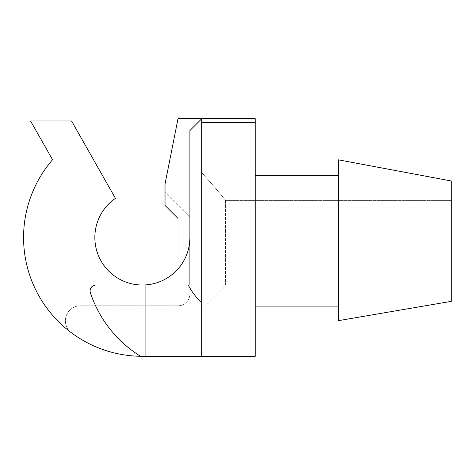 <?xml version="1.0" encoding="UTF-8"?>
<svg xmlns="http://www.w3.org/2000/svg" width="475" height="475" viewBox="0 0 475 475"><rect width="100%" height="100%" fill="white"/><g stroke="black" fill="none" stroke-linecap="round" stroke-linejoin="round"><path stroke-width="0.36" stroke-dasharray="2.38 1.78" d="M145.932 285.018L201.768 285.018L201.768 308.78L201.768 118.697L255.229 118.697L255.229 285.018L255.229 118.697L178.006 118.697L165.027 184.039L165.027 192.316L189.887 217.176L165.027 192.316L165.027 205.426L178.006 218.405L178.006 285.018L142.363 285.018A47.518 47.518 0 0 1 115.437 198.348L71.559 120.982L30.572 120.982L52.553 159.737A118.803 118.803 0 0 0 71.422 332.791A14.974 14.974 0 0 1 80.364 305.811L178.006 305.811A11.881 11.881 0 0 0 189.887 293.93L189.887 217.176L189.887 293.93A11.881 11.881 0 0 1 178.006 305.811L80.364 305.811A14.974 14.974 0 0 0 71.422 332.791A118.803 118.803 0 0 0 142.363 356.303L255.229 356.303L255.229 118.697L201.768 118.697L189.887 130.577L189.887 237.5A47.518 47.518 0 0 1 142.363 285.018L255.229 285.018L178.006 285.018L178.006 268.933M255.229 122.473L255.229 306.108L255.229 122.473M142.363 285.018L96.039 285.018A5.938 5.938 0 0 0 90.404 292.837A118.803 118.803 0 0 0 140.564 356.286A118.803 118.803 0 0 0 142.363 356.303L140.582 356.303A118.803 118.803 0 0 1 140.564 356.286M189.887 285.018L189.887 237.5M201.768 302.296L201.768 356.303M225.53 200.402L225.53 285.018L225.53 200.402C220.845 194.269 212.925 185.036 201.768 172.704C212.925 185.036 220.845 194.269 225.53 200.402L451.25 200.402L451.25 285.018L451.25 180.969L451.25 200.402L225.53 200.402M255.229 175.655L338.39 175.655L338.39 159.826L451.25 180.969L451.25 301.358M338.39 320.661L338.39 175.655M451.25 285.018L225.53 285.018L201.768 308.78"/><path stroke-width="0.71" d="M178.006 268.933L178.006 218.405L165.027 205.426L165.027 184.039L178.006 118.697L255.229 118.697L255.229 122.473L201.768 122.473L201.768 118.697L189.887 130.577L189.887 285.018M201.768 122.473L201.768 356.303L255.229 356.303L255.229 122.473M201.768 302.296C196.579 298.146 192.078 292.386 188.254 285.018L145.932 285.018L145.932 356.303L140.582 356.303A118.803 118.803 0 0 1 90.404 292.837A5.938 5.938 0 0 1 96.039 285.018L142.363 285.018A47.518 47.518 0 0 0 189.887 237.5M188.254 285.018L201.768 285.018M140.564 356.286A118.803 118.803 0 0 1 52.553 159.737L30.572 120.982L71.559 120.982L115.437 198.348A47.518 47.518 0 0 0 142.363 285.018M201.768 356.303L145.932 356.303M338.39 175.655L255.229 175.655M451.25 180.969L338.39 159.826L338.39 320.661L451.25 301.358L451.25 180.969M338.39 306.108L255.229 306.108"/></g></svg>
